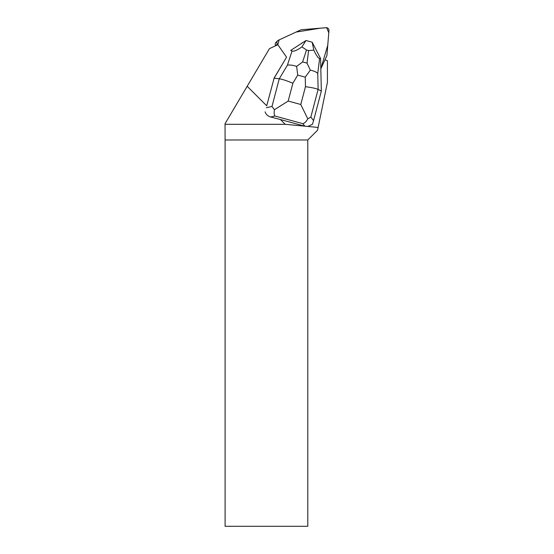 <?xml version="1.0" encoding="UTF-8"?>
<svg xmlns="http://www.w3.org/2000/svg" width="554" height="554" viewBox="0 0 554 554"><rect width="100%" height="100%" fill="white"/><g stroke="black" fill="none" stroke-linecap="round" stroke-linejoin="round"><path stroke-width="0.83" d="M300.663 29.951L278.302 40.283A2.597 2.569 45 0 0 277.298 44.098L277.783 44.784L279.14 39.895L296.071 32.07L320.454 28.171L326.638 27.707L328.785 32.776L327.76 45.213L320.821 68.765L326.721 56.009A2.597 2.569 45 0 0 326.95 55.144L328.965 30.512A2.597 2.569 45 0 0 326.154 27.7L301.528 29.722A2.597 2.569 45 0 0 300.663 29.951M275.698 45.747L275.677 45.719A2.597 2.569 -135 0 1 275.947 42.409L277.568 40.788M273.898 78.398L286.577 57.173L277.845 44.749L269.445 48.634L247.188 86.272L266.703 105.786L274.119 78.176L266.703 105.786M265.075 111.825C265.975 114.408 267.817 116.125 270.615 116.977L280.456 119.539L285.227 124.311L307.837 126.457L312.442 124.283L313.571 120.592L310.842 117.067L318.121 89.395C316.043 88.446 311.826 87.546 305.462 86.694L300.78 104.498L307.775 118.833L310.842 117.067M307.837 126.457L318.128 127.441L317.56 130.204L307.789 139.975L225.097 139.975L225.035 123.729L247.188 86.272M324.956 59.825L327.421 60.711L327.421 82.352L318.128 127.441M324.976 59.832L320.828 68.828M285.227 124.311L225.035 124.311M303.287 42.284A8.442 8.352 45 0 0 300.954 43.794M280.456 119.539L304.721 126.167M307.789 139.975L307.789 526.3L225.097 526.3L225.097 139.975M321.334 91.071L318.121 89.395L317.754 73.447L319.61 58.551L320.593 58.572L321.334 91.071L313.571 120.592M307.775 118.833C306.279 121.582 304.645 123.189 302.879 123.667L304.845 126.208M286.563 57.159L274.119 78.176L279.264 78.786L271.986 106.458L274.424 109.727L288.191 101.057L292.872 83.252C286.896 80.739 282.36 79.25 279.264 78.786L287.401 65.164C289.714 64.749 292.789 65.164 296.625 66.404L297.733 75.109L305.24 77.158L310.323 70.143L307.027 63.142L302.609 61.937L296.625 66.404M292.041 51.023L290.705 50.414L306.009 40.518L301.916 46.903C297.062 50.324 293.765 51.695 292.041 51.023L287.401 65.164M319.61 58.551C318.356 58.412 316.424 55.608 313.806 50.144L312.172 42.201L320.593 58.572M312.172 42.201L306.037 40.525M301.916 46.903L306.528 49.992L308.592 50.559L313.806 50.144M270.615 116.977L274.916 116.028C274.14 114.858 273.981 112.76 274.424 109.727M317.754 73.447C316.5 72.068 314.028 70.96 310.323 70.143M277.298 44.098L275.677 45.719M274.916 116.028L302.879 123.667M292.872 83.252L297.733 75.109M300.78 104.498L288.191 101.057M305.24 77.158L305.462 86.694M271.986 106.458L266.356 107.705M302.609 61.937L306.528 49.992M308.592 50.559L307.027 63.142"/></g></svg>
